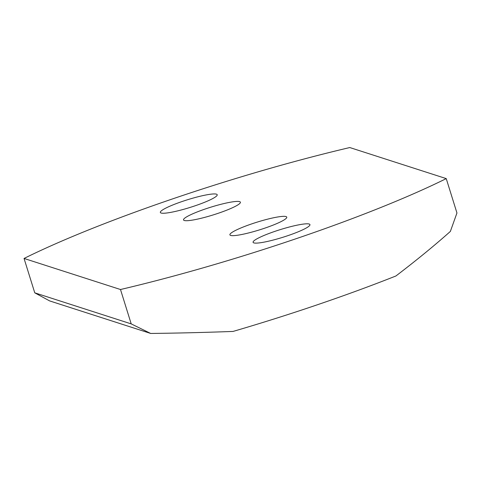 <?xml version="1.0" encoding="UTF-8"?>
<svg xmlns="http://www.w3.org/2000/svg" width="481" height="481" viewBox="0 0 481 481"><rect width="100%" height="100%" fill="white"/><g stroke="black" fill="none" stroke-linecap="round" stroke-linejoin="round"><path stroke-width="0.72" d="M195.346 205.712A29.78 4.046 162.7 0 1 160.347 212.452A29.78 4.046 162.7 0 1 182.209 201.479A29.78 4.046 162.7 0 1 217.208 194.739A29.78 4.046 162.7 0 1 195.346 205.712M218.53 213.179A29.78 4.046 162.7 0 1 183.532 219.919A29.78 4.046 162.7 0 1 205.393 208.946A29.78 4.046 162.7 0 1 240.392 202.206A29.78 4.046 162.7 0 1 218.53 213.179M264.899 228.114A29.78 4.046 162.7 0 1 229.9 234.854A29.78 4.046 162.7 0 1 251.761 223.881A29.78 4.046 162.7 0 1 286.76 217.141A29.78 4.046 162.7 0 1 264.899 228.114M288.083 235.582A29.78 4.046 162.7 0 1 253.084 242.316A29.78 4.046 162.7 0 1 274.946 231.349A29.78 4.046 162.7 0 1 309.944 224.609A29.78 4.046 162.7 0 1 288.083 235.582M120.497 289.514A280.273 38.083 -17.3 0 0 446.242 178.607L349.795 147.547A280.273 38.083 -17.3 0 0 24.05 258.453L120.497 289.514L131.205 323.887L34.758 292.827L24.05 258.453M131.205 323.887L150.679 333.453L49.597 300.896L34.758 292.827M150.679 333.453C177.104 333.153 204.557 332.479 233.044 331.433A280.273 38.083 -17.3 0 0 395.917 275.98C416.408 260.347 434.559 245.496 450.366 231.421L456.95 212.981L446.242 178.607"/></g></svg>
